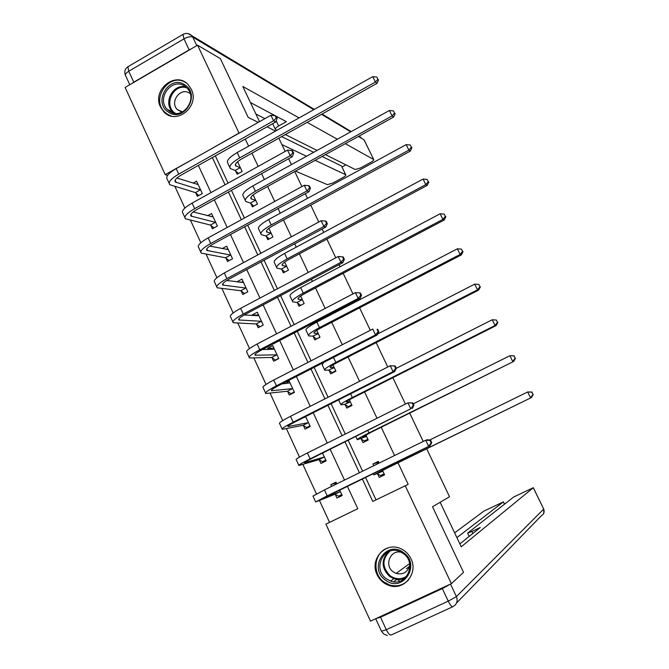 <?xml version="1.0" encoding="UTF-8"?>
<svg xmlns="http://www.w3.org/2000/svg" width="669" height="669" viewBox="0 0 669 669"><rect width="100%" height="100%" fill="white"/><g stroke="black" fill="none" stroke-linecap="round" stroke-linejoin="round"><path stroke-width="1" d="M191.275 89.278C200.248 106.329 176.106 125.839 163.738 111.698L160.527 106.998C151.47 89.696 176.407 70.145 188.583 85.172L191.275 89.278M410.958 558.74C418.568 573.358 403.859 591.137 388.99 585.442C383.621 583.544 379.658 579.956 377.099 574.688C369.129 559.284 385.804 541.096 400.982 548.789C405.431 550.871 408.759 554.191 410.958 558.74M426.688 448.774L449.526 496.758L432.5 506.759L463.542 572.33L451.374 583.669L370.492 621.141L325.903 524.153L357.79 508.708L347.328 486.196M174.935 186.492L184.878 208.084M190.464 220.218L200.834 242.755M206.119 254.228L216.932 277.71M221.899 288.515L233.163 312.975M237.821 323.094L249.537 348.541M253.869 357.965L266.045 384.416M270.059 393.138L282.703 420.609M286.391 428.603L299.511 457.111M302.856 464.378L316.462 493.939M319.464 500.454L329.558 522.38M167.585 175.395L165.193 174.634L125.111 87.472L197.572 45.174L239 133.064L208.895 150.191M267.123 126.792L275.494 131.107M278.848 138.165L285.161 151.428M288.632 158.712L291.433 164.599M294.728 171.54L301.886 186.576M305.298 193.734L307.497 198.367M310.751 205.182L318.762 222.033M322.107 229.057L323.712 232.419M326.898 239.109L335.788 257.799M339.074 264.69L340.053 266.755M343.18 273.32L352.964 293.883M356.176 300.64L356.535 301.385M359.596 307.824L370.292 330.285M376.162 342.612L387.769 367.013M392.862 377.701L405.414 404.068M409.704 413.082L423.209 441.456M335.278 494.466L336.95 498.079L342.202 495.512L339.635 489.967M336.8 483.854L336.014 482.157L330.779 484.724L331.565 486.422M319.272 459.862L320.936 463.45L326.154 460.866L322.558 453.105M303.4 425.543L305.047 429.105L310.232 426.496L305.633 416.57M287.662 391.507L289.292 395.036L294.435 392.402L288.849 380.343M283.715 382.977L284.057 383.722M272.04 357.739L273.663 361.243L278.772 358.592L272.776 345.664L267.684 348.323L268.227 349.486M256.553 324.256L258.159 327.726L263.235 325.059L257.289 312.231L252.23 314.907L252.522 315.542M241.191 291.032L242.78 294.477L247.823 291.793L241.927 279.065L236.951 281.866M225.946 258.083L227.527 261.495L232.536 258.794L226.682 246.167L222.2 248.609M210.827 225.394L212.399 228.781L217.366 226.055L211.563 213.536L207.607 215.719M195.825 192.965L197.38 196.326L202.322 193.584L196.569 181.157L193.032 183.13M362.272 478.887L372.792 501.441L408.174 484.364L398.005 462.806M394.559 455.514L381.221 427.24M376.982 418.25L364.58 391.967M359.562 381.322L348.089 356.995M342.294 344.711L331.724 322.316M328.696 315.893L328.345 315.158M325.176 308.426L315.5 287.929M312.415 281.381L311.445 279.324M308.2 272.45L299.411 253.827M296.267 247.154L294.686 243.8M291.383 236.801L283.455 220.001M280.252 213.202L278.078 208.586M274.708 201.453L267.633 186.459M264.372 179.543L261.604 173.681M258.175 166.405L251.937 153.193M248.625 146.151L245.272 139.06M215.343 155.869L228.079 183.122M231.457 190.364L244.386 218.044M247.706 225.16L260.835 253.267M264.096 260.249L277.434 288.799M280.629 295.648L294.176 324.641M297.304 331.347L311.06 360.792M314.129 367.365L328.094 397.269M331.096 403.691L345.279 434.064M348.214 440.344L362.623 471.185M365.483 477.315L376.02 499.877M377.542 473.803L379.248 477.432L384.583 474.831L382.509 470.424M379.08 463.115L378.278 461.401L372.959 464.01L373.762 465.724M361.243 439.023L362.933 442.627L368.226 440.001L365.868 434.967M345.079 404.536L346.759 408.107L352.011 405.464L349.36 399.803M329.048 370.325L330.712 373.871L335.93 371.203L332.986 364.94M313.151 336.398L314.798 339.919L319.983 337.226L316.755 330.361M297.379 302.748L299.01 306.243L304.161 303.534L300.657 296.074M281.733 269.373L283.355 272.835L288.464 270.109L284.693 262.072M266.212 236.266L267.826 239.703L272.902 236.951L268.863 228.346M250.825 203.426L252.414 206.83L257.465 204.062L253.158 194.896M235.555 170.846L237.135 174.224L242.145 171.44L237.587 161.722M258.259 122.385L248.174 117.368L220.36 58.613L197.572 45.174M405.222 485.736L451.374 583.669M212.341 157.558L225.052 184.803M228.43 192.045L241.342 219.708M244.653 226.824L257.766 254.922M261.027 261.905L274.34 290.438M277.535 297.287L291.057 326.271M294.184 332.978L307.924 362.414M310.985 368.979L324.933 398.875M327.927 405.297L342.093 435.653M345.02 441.925L359.412 472.766M194.938 158.051L165.193 174.634M344.493 480.083L330.193 449.3M327.292 443.037L313.209 412.731M310.232 406.326L296.375 376.48M293.331 369.924L279.684 340.538M276.573 333.848L263.143 304.913M259.965 298.081L246.736 269.59M243.499 262.616L230.471 234.568M227.176 227.46L214.339 199.839M210.986 192.613L198.35 165.41M378.57 462.02L372.959 464.01M336.264 482.692L330.779 484.724M288.623 381.539L286.089 381.765M272.567 348.29L267.684 348.323M256.821 315.216L252.23 314.907M241.3 282.36L236.901 281.766M402.838 579.797L401.826 579.053M399.778 581.194L397.327 579.387M384.24 474.112L380.485 475.609L384.115 473.836M375.167 465.03L378.888 462.714M382.543 470.984L379.348 472.214L387.334 468.024L531.462 397.537L385.737 468.635L373.779 474.906L382.877 471.193M380.485 475.609L377.207 473.593M532.967 394.509L531.813 392.176L532.967 394.509L530.559 397.804L527.69 391.959L429.59 440.068M531.813 392.176L527.69 391.959L532.173 392.076M533.318 394.409L531.462 397.537M336.616 483.453L333.145 485.644M341.75 494.525L338.414 496.155L334.926 494.274L340.178 491.698L321.446 499.158L430.042 445.721L327.2 495.863L315.659 501.951L334.926 494.274M341.851 494.751L338.414 496.155M431.179 442.811L431.756 442.61L430.61 440.202L430.033 440.403L431.179 442.811L428.586 446.248L425.718 440.227L324.457 489.909L312.967 496.089L315.609 501.825M430.033 440.403L425.718 440.227L427.19 439.734L430.61 440.202M431.756 442.61L430.042 445.721M403.549 552.653C421.512 564.812 402.37 593.662 385.428 580.09C367.666 567.939 386.515 539.264 403.549 552.653M386.414 578.844L390.629 581.06C406.351 587.323 417.473 562.938 403.173 553.464L400.221 551.758C384.307 543.914 371.621 568.884 386.414 578.844M401.467 552.377C390.579 548.923 383.688 565.506 393.33 571.936L396.165 573.45C403.482 574.997 408.015 572.062 409.771 564.644M387.41 548.112C373.904 552.678 371.839 573.759 384.09 582.114L389.517 584.94C397.026 587.073 403.432 585.325 408.726 579.697M184.945 84.963C201.143 94.789 183.641 123.288 168.379 112.066C152.356 102.24 169.608 73.916 184.945 84.963M169.491 111.288C181.943 120.612 198.35 99.539 187.27 88.333L184.82 86.217C172.033 76.851 155.835 98.636 167.409 109.54L169.491 111.288M190.23 93.685L189.653 93.267C180.689 86.686 169.274 101.914 177.369 109.607L181.976 112.175M186.049 82.864C170.102 71.458 150.257 98.544 164.624 111.957L167.15 114.073L171.256 116.03M440.127 502.277L461.25 546.79L533.318 487.701L513.583 497.067L467.598 533.151L471.896 531.445L472.866 533.461M459.879 543.897L480.292 527.49L471.896 531.445M442.343 588.586L380.527 617.219L386.281 629.705L448.255 601.172L442.343 588.586L450.538 584.062M504.468 504.217L503.414 501.85L483.863 511.133L454.636 532.85M503.356 501.909L456.902 537.625M406.401 568.692L409.436 566.434M380.527 617.219L376.045 618.574M259.522 121.674L242.814 86.477L299.102 117.895M281.908 144.596L306.553 156.245M315.132 160.301L345.63 174.718L341.616 166.23M295.481 171.122L327.4 184.652L332.794 183.072L342.946 177.536C345.104 176.298 346.04 175.387 345.756 174.81L345.63 174.718M133.783 82.187L189.151 49.874L183.975 38.861L128.741 71.249L133.783 82.187L131.91 83.5M325.443 154.623L355.189 169.508L360.524 167.961L370.777 162.375C373.001 161.095 373.971 160.15 373.695 159.548L364.053 139.854L358.408 136.468M342.001 167.024L345.932 164.875M276.18 120.83L278.63 125.981L286.357 121.658L276.08 116.189M278.63 125.981C276.029 127.536 274.976 128.732 275.477 129.577L276.891 130.33M317.073 150.433L285.329 134.553M307.13 122.377L337.343 139.244M345.313 143.684L373.595 159.473M275.126 115.678L250.432 102.533M191.468 48.737L189.151 49.874M281.649 136.601L313.652 152.323M322.09 156.471L341.399 165.954M264.916 118.639L255.867 113.989M276.774 117.644L277.769 117.083M368.184 439.909L364.262 441.005L367.858 439.215M366.194 436.171L362.849 437.033L370.634 432.5L513.708 361.411L368.962 432.927C360.399 437.242 356.51 439.508 357.305 439.725L366.537 436.397M364.262 441.005L360.9 438.797M515.138 358.258L514.001 355.941L515.138 358.258L512.722 361.494L509.878 355.707L413.266 403.833M514.001 355.941L510.873 355.657L514.386 355.925M515.523 358.233L513.708 361.411M350.33 406.309L348.164 406.677L351.743 404.879M349.987 401.643L346.492 402.153C345.89 401.81 348.415 400.179 354.068 397.269L496.105 325.602L495.035 325.502L352.32 397.528C343.833 401.893 340.053 404.335 340.973 404.837L344.727 404.293L350.33 401.885M348.164 406.677L344.727 404.293M497.46 322.324L496.331 320.033L497.46 322.324L495.035 325.502L492.217 319.765L396.316 368.284M492.217 319.765L496.331 320.033M497.887 322.374L496.105 325.602M325.786 460.08L322.483 461.719L318.912 459.653L324.131 457.061L304.654 462.705C304.027 462.588 306.527 461.117 312.155 458.282L410.749 408.801L310.123 458.859C301.677 463.115 297.931 465.323 298.892 465.482L318.912 459.653M326.046 460.64L322.483 461.719M413.35 405.422L413.96 405.297L412.832 402.914L412.213 403.039L413.35 405.422L410.749 408.801L407.906 402.83L307.406 452.955C298.959 457.228 295.238 459.461 296.225 459.67L298.759 465.198M412.213 403.039L407.906 402.83L412.832 402.914M413.96 405.297L412.288 408.466M309.956 425.91L306.67 427.566L303.032 425.317L308.208 422.699L288.005 426.563C287.294 426.253 289.719 424.664 295.305 421.788L394.693 371.546L393.063 371.68L293.198 422.181C284.818 426.496 281.181 428.879 282.276 429.331L303.032 425.317M309.078 427.073L306.67 427.566M305.783 416.904L303.601 417.59M395.68 368.36L396.324 368.318L395.203 365.951L394.551 366.002L395.68 368.36L393.063 371.68L390.244 365.759L290.497 416.327C282.134 420.659 278.505 423.067 279.625 423.569L282.067 428.879M394.551 366.002L390.244 365.759L395.203 365.951M396.324 368.318L394.693 371.546M333.287 372.558L332.2 372.633L335.754 370.818M333.906 367.39L330.269 367.557C329.583 367.03 332.041 365.291 337.644 362.347L478.661 290.103L477.507 289.819L335.83 362.431C327.409 366.855 323.729 369.455 324.774 370.241L328.688 370.066L334.266 367.657M332.2 372.633L328.688 370.066M479.941 286.7L478.82 284.425L479.941 286.7L477.507 289.819L474.706 284.133L377.734 333.948M323.679 362.456L322.19 364.722L324.524 369.714M474.706 284.133L478.82 284.425M480.401 286.817L478.661 290.103M316.805 338.874L319.891 337.042M317.967 333.43L314.179 333.254C313.41 332.543 315.801 330.695 321.363 327.71L461.359 254.906L460.121 254.446L319.464 327.618C311.127 332.108 307.539 334.876 308.71 335.93L312.783 336.122L318.327 333.714M316.362 338.865L312.783 336.122M462.572 251.385L461.459 249.127L462.572 251.385L460.121 254.446L457.353 248.809L316.863 322.073C308.526 326.564 304.955 329.357 306.151 330.461L308.401 335.269M457.353 248.809L461.459 249.127M463.057 251.569L461.359 254.906M302.154 299.737L298.223 299.227C297.371 298.341 299.695 296.384 305.215 293.357L444.208 220.009L442.895 219.382L303.249 293.106C294.97 297.646 291.483 300.582 292.779 301.903L297.003 302.455L302.154 299.737L302.522 300.038M300.657 305.373L297.003 302.455M445.345 216.371L444.249 214.13L445.345 216.371L442.895 219.382L440.143 213.787L300.657 287.603C292.395 292.152 288.924 295.104 290.237 296.476L292.403 301.1M440.143 213.787L444.249 214.13M445.872 216.631L444.208 220.009M289.251 381.221L285.713 383.571M294.26 392.026L290.99 393.69L287.277 391.256L292.42 388.622L271.505 390.729C270.702 390.228 273.061 388.522 278.597 385.612L377.249 334.943L375.543 334.885L276.414 385.812C268.11 390.194 264.573 392.753 265.794 393.489L287.277 391.256M292.194 393.548L290.99 393.69M290.028 382.894L281.9 383.914M378.169 331.632L378.846 331.657L377.734 329.324L377.048 329.29L378.169 331.632L375.543 334.885L372.75 329.023L273.738 380.017C265.442 384.407 261.922 386.991 263.168 387.777L265.509 392.879M377.048 329.29L377.734 329.324M378.846 331.657L377.249 334.943M273.721 347.688L270.435 349.469M278.68 358.408L275.444 360.089L271.656 357.48L276.765 354.821L255.14 355.206C254.253 354.52 256.553 352.697 262.039 349.745L359.964 298.667L358.174 298.424L259.781 349.77C251.544 354.202 248.107 356.928 249.453 357.957L271.656 357.48M275.921 360.073L275.444 360.089M274.399 349.159L262.424 349.544M360.808 295.23L361.519 295.33L360.415 293.014L359.696 292.905L360.808 295.23L358.174 298.424L355.398 292.612L257.13 344.017C248.901 348.465 245.481 351.217 246.844 352.287L249.102 357.179M355.398 292.612L359.696 292.905M361.519 295.33L359.964 298.667M258.309 314.43L255.801 315.76M260.015 326.748L256.16 323.972L261.236 321.296L238.917 319.983C237.947 319.113 240.179 317.181 245.615 314.187L342.829 262.708L340.956 262.281L243.29 314.029C235.128 318.528 231.783 321.421 233.255 322.717L256.16 323.972M258.895 315.701L244.16 314.99M343.598 259.137L344.343 259.313L343.247 257.021L342.503 256.837L343.598 259.137L340.956 262.281L338.213 256.511L240.656 308.334C232.511 312.833 229.174 315.76 230.671 317.098L232.829 321.789M338.213 256.511L342.503 256.837M344.343 259.313L342.829 262.708M286.466 266.329L282.393 265.484C281.465 264.414 283.731 262.357 289.192 259.296L427.198 185.405L425.802 184.611L287.16 258.878C278.956 263.469 275.561 266.563 276.974 268.152L281.348 269.055L286.466 266.329L286.842 266.647M284.902 272.007L281.348 269.055M428.269 181.65L427.182 179.434L428.269 181.65L425.802 184.611L423.084 179.066L284.593 253.417C276.397 258.025 273.019 261.136 274.457 262.766L276.54 267.224M423.084 179.066L427.182 179.434M428.829 181.976L427.198 185.405M243.023 281.44L241.158 282.435M244.528 293.549L240.79 290.731L245.824 288.038L222.827 285.061C221.774 284.007 223.948 281.967 229.342 278.94L325.836 227.059L323.888 226.448L226.942 278.605C218.847 283.154 215.594 286.215 217.191 287.787L240.79 290.731M243.516 282.502L226.691 280.478M326.539 223.371L327.317 223.622L326.229 221.339L325.452 221.088L326.539 223.371L323.888 226.448L321.17 220.737L224.332 272.952C216.246 277.51 213.018 280.595 214.632 282.209L216.697 286.7M321.17 220.737L325.452 221.088M327.317 223.622L325.836 227.059M270.903 233.18L266.697 232.018C265.685 230.772 267.893 228.606 273.312 225.512L410.34 151.102L408.868 150.132L271.204 224.935C263.068 229.584 259.773 232.829 261.303 234.677L265.827 235.931L270.903 233.18L271.288 233.514M269.289 238.908L265.827 235.931M411.343 147.23L410.264 145.031L411.343 147.23L408.868 150.132L406.167 144.638L268.662 219.516C260.534 224.174 257.247 227.452 258.803 229.342L260.81 233.615M406.167 144.638L410.264 145.031M411.928 147.623L410.34 151.102M227.861 248.709L226.473 249.462M229.174 260.609L225.545 257.766L230.546 255.056L206.88 250.432C205.743 249.203 207.85 247.053 213.202 243.984L308.994 191.719L306.971 190.933L210.727 243.483C202.707 248.082 199.546 251.301 201.26 253.141L225.545 257.766M228.263 249.579L209.74 246.117M309.63 187.905L310.441 188.232L309.362 185.974L308.551 185.648L309.63 187.905L306.971 190.933L304.27 185.271L208.143 237.88C200.131 242.487 196.987 245.74 198.726 247.614L200.7 251.912M304.27 185.271L308.551 185.648M310.441 188.232L308.994 191.719M255.466 200.307L251.126 198.818C250.039 197.405 252.18 195.139 257.557 192.011L393.623 117.083L392.067 115.946L255.391 191.267C247.321 195.967 244.11 199.37 245.757 201.478L250.423 203.075L255.466 200.307L255.859 200.658M253.802 206.069L250.423 203.075M394.559 113.103L393.481 110.92L394.559 113.103L392.067 115.946L389.391 110.502L252.865 185.898C244.804 190.606 241.609 194.035 243.282 196.176L245.205 200.29M389.391 110.502L393.481 110.92M395.17 113.563L393.623 117.083M212.817 216.238L211.789 216.806M213.955 227.928L210.417 225.06L215.385 222.325L191.058 216.095C189.854 214.682 191.894 212.433 197.196 209.33L292.303 156.68L290.195 155.726L194.654 208.653C186.701 213.311 183.641 216.689 185.472 218.788L210.417 225.06M213.135 216.915L193.174 211.964M292.871 152.758L293.708 153.142L292.637 150.91L291.801 150.517L292.871 152.758L290.195 155.726L287.528 150.107L192.095 203.1C184.151 207.766 181.098 211.17 182.946 213.311L184.836 217.417M287.528 150.107L291.801 150.517M293.708 153.142L292.303 156.68M237.152 162.115L237.637 161.839M237.871 162.333L237.035 162.224M240.163 167.693L235.689 165.887C234.518 164.315 236.6 161.94 241.935 158.779L377.04 83.349L375.418 82.053L239.694 157.876C231.691 162.634 228.572 166.188 230.345 168.546L235.154 170.478L240.163 167.693L240.556 168.061M238.448 173.497L235.154 170.478M377.91 79.26L376.848 77.102L377.91 79.26L375.418 82.053L372.758 76.651L237.194 152.557C229.199 157.315 226.097 160.895 227.878 163.286L229.726 167.233M372.758 76.651L376.848 77.102M378.554 79.778L377.04 83.349M197.89 184.025L197.154 184.435M198.86 195.507L195.407 192.613L200.34 189.862L175.378 182.043C174.091 180.463 176.072 178.105 181.332 174.969L275.753 121.95L273.571 120.821L178.723 174.124C170.838 178.832 167.86 182.369 169.809 184.728L195.407 192.613M200.34 189.862L200.759 190.213M198.124 184.519L176.909 178.038M276.255 117.911L277.117 118.363L276.063 116.147L275.193 115.687L276.255 117.911L273.571 120.821L270.92 115.252L176.181 168.613C168.304 173.338 165.343 176.9 167.309 179.3L169.106 183.206M270.92 115.252L275.193 115.687M277.117 118.363L275.753 121.95M385.737 468.635L385.269 467.631M327.2 495.863L324.457 489.909M405.59 577.615C401.877 579.638 397.963 579.99 393.849 578.668L389.667 576.469C381.497 568.433 381.004 560.212 388.187 551.816M389.952 551.139C381.857 559.133 381.949 567.362 390.244 575.842C395.839 579.546 401.375 579.655 406.844 576.16M175.387 113.337L175.412 113.354C162.96 105.886 173.12 83.115 186.793 87.831M174.166 113.195L172.585 111.807C162.851 102.7 173.187 83.29 185.857 86.978M450.505 584.087L456.409 596.597L543.663 509.092C544.717 511.936 543.989 514.118 541.464 515.632L456.559 603.02M452.696 606.775L391.365 634.94C390.035 635.558 388.346 633.811 386.281 629.705L381.472 631.268L375.827 619.009M543.68 509L533.277 487.743M456.409 596.597L448.255 601.172C450.346 605.32 451.951 607.134 453.064 606.607C456.877 604.341 457.989 601.005 456.409 596.597M350.715 131.86L321.521 114.34M313.761 109.683L192.781 37.121L196.786 45.634M373.695 159.548L364.245 140.122M358.902 136.2L361.076 137.505M129.786 84.746L125.663 75.798C124.819 74.594 125.847 73.072 128.741 71.249L127.938 66.741C125.019 68.823 124.15 71.616 125.337 75.112M314.305 109.382L191.928 35.775C189.168 33.249 186.183 32.798 182.972 34.42L183.975 38.861C187.746 36.862 190.682 36.285 192.781 37.121L191.928 35.775L188.357 33.676M128.256 66.549L183.256 34.261M368.962 432.927L367.85 430.577M346.885 402.128L346.642 401.601M352.32 397.528L350.589 393.84M305.215 462.58L305.014 462.154M310.123 458.859L307.406 452.955M288.59 426.504L288.289 425.844M293.198 422.181L290.497 416.327M330.687 367.582L330.352 366.871M335.83 362.431L333.48 357.422M314.614 333.321L314.196 332.426M319.464 327.618L316.863 322.073M298.675 299.352L298.173 298.274M303.249 293.106L300.657 287.603M272.116 390.738L271.706 389.851M276.414 385.812L273.738 380.017M255.784 355.281L255.265 354.16M259.781 349.77L257.13 344.017M239.586 320.125L238.967 318.779M243.29 314.029L240.656 308.334M282.87 265.652L282.285 264.397M287.16 258.878L284.593 253.417M223.521 285.262L222.802 283.698M226.942 278.605L224.332 272.952M267.199 232.227L266.521 230.797M271.204 224.935L268.662 219.516M207.599 250.699L206.78 248.91M210.727 243.483L208.143 237.88M251.644 199.078L250.892 197.472M255.391 191.267L252.865 185.898M191.802 216.422L190.882 214.423M194.654 208.653L192.095 203.1M236.224 166.188L235.396 164.423M239.694 157.876L237.194 152.557M176.148 182.428L175.127 180.22M178.723 174.124L176.181 168.613M163.738 111.698L164.833 112.166M373.728 474.806L373.151 473.568M396.165 573.45L409.595 563.591M405.682 577.523C401.935 579.597 397.988 579.973 393.849 578.668L390.629 581.06M393.715 581.771L396.926 579.346M174.208 113.203L172.585 111.807L167.409 109.54M177.369 109.607L182.528 111.907M533.318 487.701L543.705 509.042L543.772 513.257M381.564 631.444L383.947 634.162L387.326 635.441M469.161 536.438L467.631 533.218M503.414 501.85L504.526 504.167M322.057 114.039L351.217 131.584M275.31 129.234L272.668 123.681M345.756 174.81L341.533 166.046M357.187 439.483L355.824 436.556M340.789 404.452L338.648 399.878M314.179 333.254L313.97 332.811M298.223 299.227L297.973 298.7M255.14 355.206L254.906 354.695M238.917 319.983L238.632 319.372M282.393 265.484L282.109 264.865M222.827 285.061L222.501 284.35M266.697 232.018L266.371 231.315M206.88 250.432L206.504 249.621M251.126 198.818L250.758 198.032M191.058 216.095L190.64 215.184M235.689 165.887L235.279 165.026M175.378 182.043L174.91 181.04"/></g></svg>
